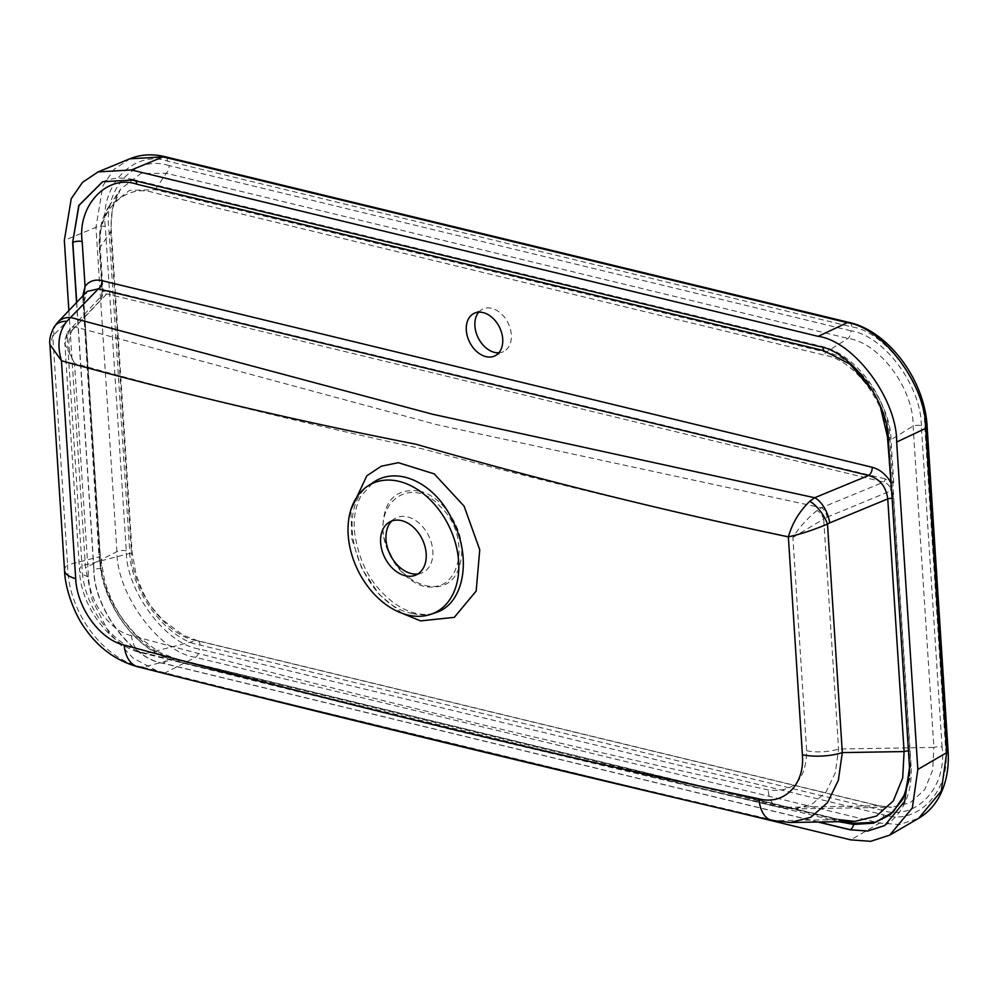 <?xml version="1.0" encoding="UTF-8"?>
<svg xmlns="http://www.w3.org/2000/svg" width="998" height="998" viewBox="0 0 998 998"><rect width="100%" height="100%" fill="white"/><g stroke="black" fill="none" stroke-linecap="round" stroke-linejoin="round"><path stroke-width="0.75" stroke-dasharray="4.99 3.74" d="M102.357 290.318L101.147 299.55L102.569 294.822L106.786 293.874L883.654 482.096C887.833 483.344 890.228 486.276 890.827 490.879L893.709 482.059L890.977 439.769C890.752 403.342 856.234 356.847 825.957 352.207L155.214 189.695L129.578 190.356L109.019 206.249L101.023 225.76L99.625 248.04L102.357 290.318A2.707 0.973 -3.7 0 0 102.12 290.767A2.707 0.973 -3.7 0 0 103.093 291.441L100.361 249.163C95.646 212.611 124.176 182.671 154.091 192.764L824.835 355.276C854.375 359.579 887.746 404.527 887.684 439.918L890.416 482.196L885.051 478.815A2.707 1.647 -76.4 0 1 883.654 482.096L821.479 507.757L436.887 424.686L75.249 326.957A8.109 6.537 -136.4 0 0 70.322 328.654L70.322 328.654A8.109 6.537 -136.4 0 0 68.825 333.457L67.103 335.715L81.998 565.691C82.16 605.661 112.737 646.966 146.407 653.416C352.094 705.337 563.907 756.659 781.846 807.37L794.171 808.904L811.836 804.388L826.095 791.863L835.338 772.677L838.607 749.011L823.687 519.022L827.105 517.176A8.109 3.98 -112.4 0 0 821.479 507.757L817.038 510.489C806.871 518.86 798.824 527.867 792.886 537.473L806.658 750.721C806.172 779.999 793.335 793.061 768.161 789.905C550.21 742.587 338.01 691.177 131.524 635.651A27.046 17.128 104.1 0 0 142.702 653.129L142.702 653.129A27.046 17.128 104.1 0 0 146.407 653.416L196.506 640.566C166.317 636.013 131.798 589.519 131.487 553.004A6.761 2.433 -3.7 0 0 132.098 551.894A6.761 2.433 -3.7 0 0 129.653 550.21C129.578 589.868 166.978 640.242 200.087 645.07L881.883 810.264C915.403 821.566 947.364 788.008 942.087 747.053A6.761 2.433 -3.7 0 0 933.879 747.415L932.718 769.994L924.697 789.68L910.176 802.741L891.626 807.27L878.302 805.76A6.761 4.129 -76.4 0 1 879.176 805.81A6.761 4.129 -76.4 0 1 881.883 810.264M478.778 312.162A23.665 16.692 63.7 0 1 482.633 309.143A23.665 16.692 63.7 0 1 508.069 322.978A23.665 16.692 63.7 0 1 503.578 351.583A23.665 16.692 63.7 0 1 498.838 352.805M181.611 677.754L726.619 809.79M68.874 310.578L85.504 567.775L92.178 599.935L108.907 632.532L133.233 658.193L159.505 672.228M131.524 635.651C110.404 631.098 89.633 603.029 88.498 576.719L74.513 363.422C189.595 395.32 305.825 423.863 423.202 449.063C545.332 481.897 668.56 511.363 792.886 537.473L823.687 519.022A8.109 3.219 -124 0 0 817.038 510.489M419.222 491.028C440.405 495.544 460.739 523.039 461.862 548.476C461.363 576.931 449.212 589.668 425.41 586.687C404.29 582.208 383.893 554.701 382.783 529.252C383.244 500.784 395.395 488.034 419.222 491.028M88.498 576.719A27.046 9.818 176.2 0 1 79.566 570.157L64.907 344.135L67.103 335.715A8.109 5.676 -147.9 0 1 67.59 332.209L67.59 332.209C64.845 339.195 63.959 343.175 64.907 344.135L74.513 363.422C67.777 350.735 67.066 339.619 72.38 330.064A8.109 5.676 -147.9 0 0 67.59 332.209L102.569 294.822L101.147 299.55L68.825 333.457M200.087 645.07A6.761 4.129 -76.4 0 0 197.379 640.629A6.761 4.129 -76.4 0 0 196.506 640.566L878.302 805.76L781.846 807.37A27.046 15.893 -76.8 0 1 778.565 807.182L452.468 729.875L142.702 653.129C111.24 647.091 80.114 606.185 79.566 570.157L79.566 570.157A27.046 9.818 176.2 0 1 81.998 565.691L131.487 553.004L110.703 231.611L112.337 208.981L120.471 189.271L140.955 173.49L166.279 173.265L848.075 338.459C879.325 342.489 913.856 388.983 913.095 426.021L933.879 747.415L838.607 749.011A27.046 9.793 176.1 0 1 806.658 750.721M130.376 158.57L114.234 169.223L102.919 185.603L95.958 227.319L116.928 551.62C116.579 594.384 159.717 652.48 195.408 657.32L879.612 823.088L899.522 824.523L918.671 818.298M942.087 747.053L921.304 425.672A6.761 2.433 -3.7 0 0 913.095 426.021L890.977 439.769A2.707 0.973 176.3 0 1 887.684 439.918M921.304 425.672C921.366 386.014 883.979 335.64 850.87 330.812A6.761 4.129 -76.4 0 1 848.075 338.459L825.957 352.207A2.707 1.647 103.6 0 0 824.835 355.276M850.87 330.812L169.074 165.618A6.761 4.129 -76.4 0 1 166.279 173.265L155.214 189.695A2.707 1.647 103.6 0 0 154.091 192.764M109.019 206.249C101.609 217.502 98.39 231.573 99.388 248.49A2.707 0.973 -3.7 0 1 99.625 248.04L110.703 231.611A6.761 2.433 -3.7 0 0 111.314 230.513A6.761 2.433 -3.7 0 0 108.869 228.829L129.653 550.21M909.515 767.412L904.849 801.332L884.739 825.521M163.348 663.408L163.497 663.321C131.898 659.029 93.7 607.582 93.999 569.708L93.837 569.783C93.45 607.707 131.661 659.154 163.348 663.408L818.036 822.028M102.682 181.711L132.085 180.027M76.559 302.519L93.837 569.783M818.834 346.418L818.971 346.356C850.745 350.572 888.944 402.019 888.482 439.968L888.345 440.043M401.982 613.246L379.402 594.633L361.85 568.673L351.845 538.97L350.922 509.666M790.466 822.489L776.157 820.705L839.256 819.645L175.523 658.83L142.751 667.238C103.081 659.678 67.627 611.337 67.577 564.905L99.675 556.672C99.987 599.287 140.256 653.528 175.523 658.83A6.761 4.129 -76.4 0 1 176.397 658.892A6.761 4.129 -76.4 0 1 178.168 660.214L844.308 821.591M64.546 570.469A33.807 12.25 -3.8 0 1 67.577 564.905L52.782 336.351L53.892 334.904A21.632 17.44 43.6 0 1 57.872 322.117M83.844 294.872L83.657 302.269A6.761 2.433 176.3 0 1 83.944 302.905C83.433 298.963 84.493 295.121 87.138 291.416L83.333 304.016L53.892 334.904M827.105 517.176L890.827 490.879L890.416 482.196A2.707 0.973 -3.7 0 0 893.709 482.059M885.051 478.815L108.196 290.593A2.707 1.647 -76.4 0 1 106.786 293.874L72.38 330.064M108.196 290.593L103.093 291.441L101.534 296.93M101.534 296.942L102.12 290.767L99.388 248.49A2.707 0.973 -3.7 0 0 100.361 249.163M109.032 206.237L120.471 189.271C113.398 200.024 110.341 213.772 111.314 230.513L132.098 551.894L135.865 573.563C141.504 590.255 147.193 601.919 152.919 608.568L162.662 619.983L183.233 635.277L197.379 640.629L879.176 805.81L891.626 807.27L794.171 808.904L778.565 807.182A27.046 15.893 -76.8 0 1 768.161 789.905M142.751 667.238C348.252 718.947 559.391 770.107 776.157 820.705A33.807 19.898 -76.8 0 1 772.028 820.468M54.092 327.007A21.632 15.12 32.1 0 0 52.782 336.351L49.9 344.422M412.049 613.433C420.495 615.429 428.342 615.192 435.565 612.685C429.676 614.793 422.915 614.968 415.293 613.196C403.491 610.327 392.064 603.017 381.011 591.29C366.753 576.333 357.92 556.485 354.502 531.734C353.28 518.835 355.313 507.109 360.59 496.567L373.052 482.583C329.003 506.897 360.128 604.177 412.049 613.433M388.571 551.008L388.147 549.998C368.387 506.485 408.831 472.229 440.031 506.285C472.59 536.026 460.627 596.417 424.375 585.177C411.75 581.747 401.184 573.089 392.688 559.204L392.139 558.244M389.919 553.99L388.883 551.819M391.703 521.043A30.427 21.457 63.7 0 1 394.335 518.873A30.427 21.457 63.7 0 1 428.653 535.726A30.427 21.457 63.7 0 1 421.156 573.226A30.427 21.457 63.7 0 1 417.825 573.987M839.256 819.645A6.761 4.129 -76.4 0 1 840.129 819.707L176.397 658.892L159.306 652.355L135.853 634.803L124.501 621.505C118.787 613.932 110.291 600.035 104.628 580.624L100.287 555.574L83.944 302.905A6.761 2.433 176.3 0 1 83.333 304.016L99.675 556.672A6.761 2.433 -3.7 0 0 100.287 555.574A6.761 2.433 -3.7 0 0 100 554.938L101.459 568.723C105.601 607.171 135.753 647.739 166.965 656.934L178.168 660.214A1.347 0.823 -76.4 0 1 178.255 661.612L166.965 658.044C135.416 647.24 105.825 607.071 100.536 568.573L98.852 554.651L82.722 296.044M854.762 821.416L840.129 819.707A6.761 4.129 -76.4 0 1 841.888 821.03A1.347 0.823 -76.4 0 1 842.075 821.628M891.177 483.943L893.522 498.489L909.864 751.157L910.488 764.817L909.565 778.627M908.442 750.883A6.761 2.433 176.3 0 1 908.716 750.87L891.339 486.4M909.64 769.969L908.716 750.87L909.864 751.157M892.1 498.227A6.761 2.433 176.3 0 1 892.374 498.214L893.522 498.489M105.301 226.521C99.663 185.316 133.907 149.376 167.602 161.127L851.805 326.907C885.026 331.361 925.084 385.303 924.684 425.048L945.655 749.361C951.281 790.566 917.05 826.506 883.355 814.755L199.151 648.974C165.93 644.521 125.873 590.579 126.272 550.834L105.301 226.521A6.761 2.433 -3.7 0 0 95.958 227.319L64.334 240.381M169.074 165.618C135.553 154.316 103.58 187.874 108.869 228.829M163.984 673.475L195.408 657.32A6.761 4.129 -76.4 0 0 199.151 648.974M883.355 814.755A6.761 4.129 103.6 0 1 879.612 823.088L850.758 839.867M126.272 550.834A6.761 2.433 -3.7 0 0 116.928 551.62L85.504 567.775M948.1 751.045A6.761 2.433 -3.7 0 0 945.655 749.361M927.13 426.732A6.761 2.433 -3.7 0 0 924.684 425.048M167.602 161.127A6.761 4.129 103.6 0 0 164.895 156.674M849.098 322.454A6.761 4.129 -76.4 0 1 851.805 326.907M818.497 822.015L163.497 663.321A6.761 4.129 -76.4 0 0 166.965 658.044A1.347 0.823 -70.3 0 0 166.965 656.934M101.459 568.723L100.536 568.573A6.761 2.433 -3.7 0 0 93.999 569.708L76.709 302.357M102.569 181.761L102.782 181.673C112.562 177.731 123.004 177.095 134.094 179.765A6.761 4.129 -76.4 0 0 132.247 179.964L818.971 346.356A6.761 4.129 -76.4 0 1 820.83 346.144A6.761 4.129 -76.4 0 1 822.577 347.454M888.083 436.85A6.761 2.433 -3.7 0 1 889.879 438.347A6.761 2.433 -3.7 0 1 888.482 439.968L909.652 767.325A6.761 2.433 176.3 0 0 911.049 765.703A6.761 2.433 176.3 0 0 910.488 764.817L909.552 764.505M879.962 405.088L873.375 391.727M82.51 301.995L83.657 302.269L100 554.938L98.852 554.651M884.64 825.583L884.839 825.458C895.406 819.133 902.903 809.54 907.332 796.666C910.525 787.173 911.76 776.856 911.049 765.703L889.879 438.347C887.946 397.429 855.785 353.766 820.83 346.144L134.094 179.765A6.761 4.129 -76.4 0 1 135.74 180.912M838.919 821.678L178.255 661.612M391.69 557.495L392.688 559.204M414.819 575.434L421.156 573.226M388.721 522.553L394.335 518.873M392.676 559.179L391.865 557.757M494.983 355.824L503.578 351.583M474.038 313.397L482.633 309.143"/><path stroke-width="1.5" d="M498.838 352.805A23.665 16.692 63.7 0 1 494.534 352.394A23.665 16.692 63.7 0 1 476.994 335.141A23.665 16.692 63.7 0 1 478.778 312.162M159.505 672.228L181.611 677.754M726.619 809.79L850.758 839.867L870.618 841.326L889.754 835.114L912.347 807.869L917.836 769.446L896.666 442.039C897.102 399.237 853.964 341.141 818.185 336.351L131.424 169.959L98.103 171.906L82.547 182.322L71.245 198.702L64.334 240.381L68.874 310.578M889.754 835.114L918.671 818.298L941.264 791.065L946.703 752.667L925.732 428.354C926.244 385.515 883.105 327.419 847.252 322.666L163.048 156.886L129.777 158.807C140.718 154.391 152.42 153.68 164.895 156.674A6.761 4.129 103.6 0 0 163.048 156.886L131.424 169.959M884.739 825.521L867.811 830.985L850.096 829.787L867.686 831.072L884.64 825.583L904.65 801.444L909.515 767.412L888.345 440.043C888.719 402.119 850.521 350.672 818.834 346.418L132.085 180.027L102.569 181.761L78.78 205.488L72.667 242.414L76.559 302.519M818.036 822.028L850.096 829.787M72.667 242.414L78.967 205.463L102.682 181.711M829.7 522.877L887.758 498.913C886.124 486.625 879.762 478.815 868.659 475.472L814.68 497.74A21.632 10.616 67.6 0 1 829.7 522.877L827.492 524.062L842.312 752.604L838.345 780.324L827.479 802.679L810.875 817.25L790.416 822.489L772.028 820.468A33.807 19.898 -76.8 0 1 759.004 798.874C783.954 805.486 804.987 784.69 802.392 754.725L788.37 536.874C662.51 510.402 538.284 479.489 415.679 444.147C295.957 420.769 177.881 392.975 61.439 360.752L75.698 578.653C76.983 608.144 100.249 639.83 124.189 645.07C330.662 701.32 542.276 752.592 759.004 798.874M142.751 667.238A33.807 21.382 -75.9 0 1 138.136 666.889C116.541 660.963 98.977 648.338 85.429 629.027C74.289 614.294 64.92 588.121 64.546 570.469L49.9 344.422C49.127 339.744 50.524 333.943 54.092 327.007L57.872 322.117A21.632 17.44 43.6 0 1 71.033 317.576L432.558 414.232L814.68 497.74L809.765 501.295A21.632 8.57 -124 0 1 827.492 524.062C813.844 529.838 800.808 534.117 788.37 536.874C792.275 523.164 799.41 511.3 809.765 501.295M350.922 509.666L366.815 475.809L381.261 466.228L398.339 462.685L434.217 473.875L464.095 506.161L479.751 549.773L476.171 591.041L454.302 617.35L420.582 620.893L401.982 613.246M839.256 819.645L854.762 821.416L876.369 816.127L893.297 800.895L902.691 777.929L904.101 751.569A6.761 2.433 176.3 0 1 908.442 750.883M82.722 296.044L85.067 286.426C89.134 281.024 94.76 279.103 101.933 280.638A6.761 4.129 -76.4 0 1 98.415 288.846L87.138 291.416L57.872 322.117M485.939 356.635A23.665 16.692 63.7 0 1 467.326 336.151A23.665 16.692 63.7 0 1 474.038 313.397A23.665 16.692 63.7 0 1 499.474 327.219A23.665 16.692 63.7 0 1 494.983 355.824A23.665 16.692 63.7 0 1 485.939 356.635M802.392 754.725A33.807 12.213 -3.8 0 0 842.312 752.604L904.101 751.569L887.758 498.913A6.761 2.433 176.3 0 1 892.1 498.227M772.028 820.468C555.1 769.832 343.811 718.635 138.136 666.889L138.136 666.889A33.807 21.382 -75.9 0 1 124.189 645.07M64.546 570.469A33.807 12.25 -3.8 0 0 75.698 578.653M49.9 344.422L61.439 360.752C56.861 344.984 58.657 331.823 66.854 321.294L98.415 288.846L868.659 475.472A6.761 4.129 -76.4 0 0 872.177 467.264C879.388 469.197 885.438 473.963 890.341 481.523L891.177 483.943M54.092 327.007A21.632 15.12 32.1 0 1 66.854 321.294M407.72 614.993A71.756 50.611 -116.3 0 0 431.099 614.244A71.756 50.611 -116.3 0 0 448.788 525.796A71.756 50.611 -116.3 0 0 367.813 486.026A71.756 50.611 -116.3 0 0 352.132 555.811A71.756 50.611 -116.3 0 0 407.72 614.993M431.099 614.244L435.565 612.685C464.569 603.99 472.179 556.722 452.057 519.434C435.203 483.668 397.903 465.018 373.052 482.583L367.813 486.026M392.139 558.244L388.571 551.008M417.825 573.987A30.427 21.457 63.7 0 1 411.251 573.538A30.427 21.457 63.7 0 1 391.69 557.495A30.427 21.457 63.7 0 1 388.883 551.819A30.427 21.457 63.7 0 1 391.703 521.043M405.188 575.734A29.591 20.871 -116.3 0 0 414.819 575.434A29.591 20.871 -116.3 0 0 422.117 538.957A29.591 20.871 -116.3 0 0 388.721 522.553A29.591 20.871 -116.3 0 0 382.259 551.333A29.591 20.871 -116.3 0 0 405.188 575.734M873.375 391.727L849.934 364.095L823.537 350.597L136.801 184.206C107.26 173.902 77.233 205.413 82.173 241.553L85.067 286.426L83.844 294.872M909.565 778.627L902.791 799.311L890.353 814.655L873.574 823.175L853.702 824.435L838.919 821.678M844.308 821.591L853.552 823.288L875.258 822.29L893.048 812.172L905.049 793.946L909.64 769.969M891.339 486.4L887.434 436.662L879.962 405.088M818.185 336.351L847.252 322.666A6.761 4.129 -76.4 0 1 849.098 322.454C888.494 331.012 924.959 380.463 927.13 426.732L948.1 751.045C948.911 763.819 947.464 775.621 943.746 786.424C938.744 800.683 930.385 811.312 918.671 818.298M917.836 769.446L946.703 752.667A6.761 2.433 -3.7 0 0 948.1 751.045M927.13 426.732A6.761 2.433 -3.7 0 1 925.732 428.354L896.666 442.039M853.552 823.288A1.347 0.823 -82.4 0 1 853.702 824.435A6.761 4.129 -76.4 0 1 850.234 829.712L818.497 822.015M76.709 302.357L72.829 242.352A6.761 2.433 176.3 0 1 82.173 241.553M101.933 280.638L872.177 467.264M135.74 180.912A6.761 4.129 -76.4 0 1 136.801 184.206M822.577 347.454A6.761 4.129 -76.4 0 1 823.537 350.597M888.083 436.85A6.761 2.433 -3.7 0 0 887.434 436.662M842.075 821.628A1.347 0.823 -76.4 0 1 841.975 822.414M98.103 171.906L129.777 158.807M164.895 156.674L849.098 322.454M854.762 821.416L790.466 822.489M391.865 557.757L389.919 553.99"/></g></svg>
